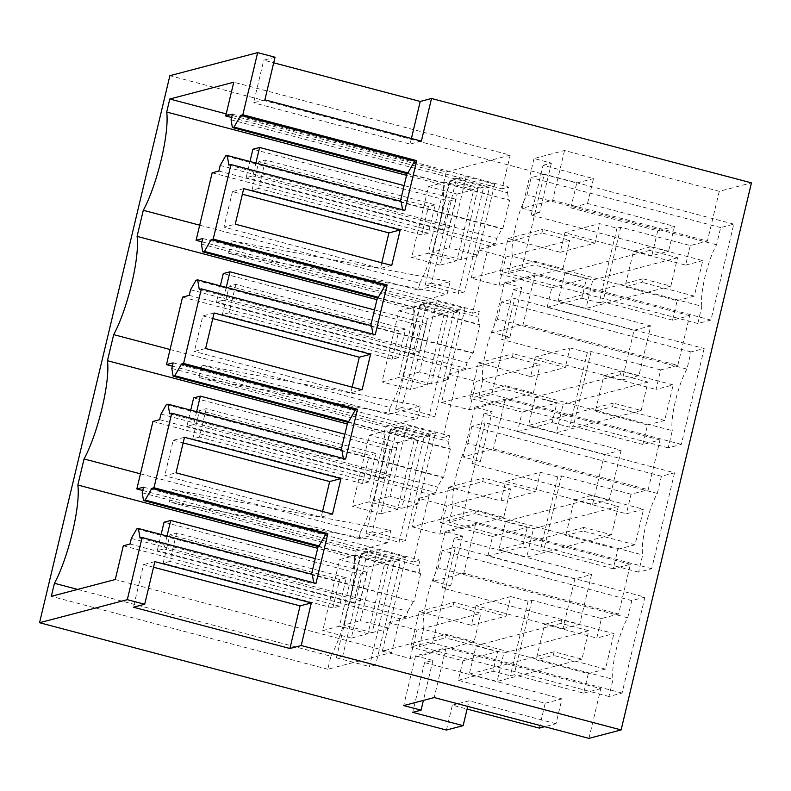 <?xml version="1.0" encoding="UTF-8"?>
<svg xmlns="http://www.w3.org/2000/svg" width="791" height="791" viewBox="0 0 791 791"><rect width="100%" height="100%" fill="white"/><g stroke="black" fill="none" stroke-linecap="round" stroke-linejoin="round"><path stroke-width="0.59" stroke-dasharray="3.96 2.97" d="M657.756 230.794L674.476 226.404L587.535 203.475L570.825 207.865L657.756 230.794L651.833 255.661L668.553 251.271L531.186 215.033L539.551 212.838L522.159 208.251L552.672 200.242L707.421 241.057L690.286 245.556L620.737 227.215L616.97 228.204L599.588 223.616L581.612 228.332L564.903 232.732L651.833 255.661M674.476 226.404L668.553 251.271M531.186 215.033L543.041 165.309L593.468 178.608L587.535 203.475M564.903 232.732L560.246 252.27L508.079 238.506L499.615 274.032L551.782 287.786L547.125 307.323L634.066 330.252L622.22 379.987L535.28 357.057L569.965 347.941L565.308 367.479L513.151 353.725L512.301 357.275L477.616 366.391L470.843 394.808L470.002 398.357L504.688 389.251L505.538 385.692L441.586 402.49L448.359 374.074L476.182 381.41L540.124 364.611L512.301 357.275M448.359 374.074L477.616 366.391L478.466 362.832L530.623 376.595L535.28 357.057M501.01 500.921L535.695 491.814L483.528 478.051L482.688 481.6L447.993 490.717L448.843 487.167L501.01 500.921L505.657 481.383L592.597 504.312L604.443 454.588L517.512 431.649L522.159 412.121L470.002 398.357M418.736 498.399L447.993 490.717L440.379 522.683L475.065 513.577L475.915 510.027L411.973 526.816L418.736 498.399L446.559 505.736L510.502 488.947L482.688 481.6M487.889 555.984L504.609 551.594L591.539 574.523L574.83 578.913L487.889 555.984L492.546 536.446L440.379 522.683M574.83 578.913L562.974 628.647L476.044 605.718L510.729 596.602L506.072 616.14L453.915 602.386L453.065 605.936L418.38 615.042L410.756 647.018L445.452 637.902L446.292 634.352L382.35 651.151L389.123 622.735L416.936 630.071L480.888 613.272L453.065 605.936M389.123 622.735L418.38 615.042L419.22 611.492L471.387 625.256L476.044 605.718M539.284 728.106L545.207 703.239L458.266 680.309L462.923 660.772L410.756 647.018M446.421 730.044L452.343 705.177L467.085 709.062M570.825 207.865L576.748 182.998L169.877 75.679M576.748 182.998L593.468 178.608M275.031 57.209L263.749 60.175L273.696 62.805M543.041 165.309L551.396 163.114L534.014 158.526L564.517 150.508L719.266 191.323L751.45 182.869M551.396 163.114L539.551 212.838M634.066 330.252L650.785 325.862L638.93 375.596L501.573 339.369L509.928 337.174L492.546 332.586L523.049 324.567L677.798 365.383L660.663 369.891L656.016 389.429L673.151 384.92L620.984 371.167L620.134 374.716L647.958 382.053L641.185 410.47L613.371 403.133L612.521 406.693L595.386 411.191L647.552 424.945L642.895 444.483L660.03 439.984L648.185 489.718L631.05 494.217L626.393 513.755L643.528 509.256L591.361 495.492L590.521 499.042L618.335 506.388L611.572 534.805L583.748 527.468L582.898 531.018L565.763 535.517L617.929 549.28L613.272 568.818L630.407 564.309L618.562 614.043L601.427 618.542L596.77 638.08L613.905 633.581L561.748 619.828L560.898 623.377L588.722 630.714L581.949 659.13L554.125 651.794L553.285 655.343L536.15 659.842L588.306 673.606L583.659 693.143L514.11 674.802L510.343 675.791L492.961 671.203L497.608 651.665L445.452 637.902M622.22 379.987L638.93 375.596M530.623 376.595L565.308 367.479M478.466 362.832L513.151 353.725M522.159 412.121L556.854 403.005L504.688 389.251M517.512 431.649L552.197 422.542L556.854 403.005M604.443 454.588L621.162 450.198L483.795 413.96L492.16 411.765L480.315 461.499L462.923 456.911L493.436 448.902L648.185 489.718M621.162 450.198L609.317 499.922L522.376 476.993L540.352 472.276L535.695 491.814M592.597 504.312L609.317 499.922M505.657 481.383L522.376 476.993L471.95 463.694L480.315 461.499M448.843 487.167L483.528 478.051M492.546 536.446L527.231 527.33L475.065 513.577M630.407 564.309L475.658 523.494L445.155 531.512L462.537 536.1L454.182 538.295L504.609 551.594L522.574 546.868L527.231 527.33M591.539 574.523L579.694 624.257L442.337 588.02L450.692 585.824L433.3 581.237L463.813 573.228L618.562 614.043M562.974 628.647L579.694 624.257M471.387 625.256L506.072 616.14M419.22 611.492L453.915 602.386M462.923 660.772L497.608 651.665M458.266 680.309L492.961 671.203M545.207 703.239L561.926 698.848L556.004 723.716L544.663 726.692M588.939 738.369L600.794 688.645L446.045 647.829L415.532 655.838L432.924 660.426L424.559 662.621L561.926 698.848M452.343 705.177L469.063 700.786L467.728 706.403M556.004 723.716L469.063 700.786M560.246 252.27L594.931 243.153L599.588 223.616M594.931 243.153L542.764 229.39L541.924 232.95L477.982 249.738L505.795 257.085L569.747 240.286L541.924 232.95M508.079 238.506L542.764 229.39M535.151 261.366L562.974 268.703L499.032 285.502L471.209 278.165L535.151 261.366L534.311 264.916L499.615 274.032M551.782 287.786L586.467 278.679L534.311 264.916M547.125 307.323L581.81 298.217L586.467 278.679M650.785 325.862L513.418 289.635L501.573 339.369M264.876 99.844L253.585 102.8L263.749 60.175M411.409 138.494L410.074 144.081L253.585 102.8M421.366 141.114L410.074 144.081M617.929 549.28L635.064 544.772L643.528 509.256M647.552 424.945L664.687 420.446L673.151 384.92M690.286 245.556L685.629 265.094L633.472 251.34L625.009 286.856L677.165 300.62L672.518 320.157L689.653 315.658L677.798 365.383M677.165 300.62L694.3 296.121L702.764 260.595L650.607 246.832L649.757 250.391L677.58 257.728L670.808 286.144L642.984 278.808L642.144 282.357L625.009 286.856M685.629 265.094L702.764 260.595M719.266 191.323L707.421 241.057M600.794 688.645L583.659 693.143M588.306 673.606L605.441 669.107L613.905 633.581M701.904 306.305A36.752 7.574 -75.2 0 1 716.567 244.785L720.66 227.59L733.781 224.14L710.931 320.058L697.81 323.499L701.904 306.305L512.38 256.324A36.752 7.574 104.8 0 1 527.043 194.794L531.137 177.599L544.257 174.158L521.407 270.067L508.287 273.508L512.38 256.324M453.144 504.974A36.752 7.574 104.8 0 1 467.797 443.454L657.321 493.436A36.752 7.574 -75.2 0 0 642.668 554.966L638.574 572.16L651.695 568.709L674.545 472.8L485.021 422.809L462.171 518.728L449.051 522.169L453.144 504.974L642.668 554.966M657.321 493.436L661.424 476.251L674.545 472.8M423.521 629.31A36.752 7.574 104.8 0 1 438.184 567.78L627.708 617.771A36.752 7.574 -75.2 0 0 613.045 679.301L608.951 696.485L622.072 693.045L644.922 597.126L455.398 547.145L432.548 643.053L419.428 646.504L423.521 629.31L613.045 679.301M627.708 617.771L631.801 600.577L644.922 597.126M704.168 348.475L681.318 444.384L668.187 447.835L672.291 430.64L482.757 380.649A36.752 7.574 104.8 0 1 497.42 319.119L686.944 369.11L691.037 351.916L704.168 348.475L514.634 298.484L491.784 394.393L478.664 397.843L482.757 380.649M686.944 369.11A36.752 7.574 -75.2 0 0 672.291 430.64M564.517 150.508L552.672 200.242M534.014 158.526L522.159 208.251M562.974 268.703L569.747 240.286M616.97 228.204L599.202 302.795L581.81 298.217M620.737 227.215L602.96 301.816L599.202 302.795M672.518 320.157L602.96 301.816M660.663 369.891L591.114 351.54L587.357 352.529L569.965 347.941M441.586 402.49L469.409 409.827L533.352 393.028L505.538 385.692M533.352 393.028L540.124 364.611M587.357 352.529L569.579 427.13L552.197 422.542M660.03 439.984L505.281 399.168L474.768 407.177L492.16 411.765M642.895 444.483L573.346 426.141L569.579 427.13M483.795 413.96L471.95 463.694M631.05 494.217L561.501 475.875L557.734 476.864L540.352 472.276M411.973 526.816L439.786 534.152L503.738 517.363L475.915 510.027M503.738 517.363L510.502 488.947M557.734 476.864L539.966 551.456L522.574 546.868M613.272 568.818L543.724 550.467L539.966 551.456M454.182 538.295L442.337 588.02M601.427 618.542L531.878 600.201L528.111 601.19L510.729 596.602M528.111 601.19L510.343 675.791M382.35 651.151L410.173 658.488L474.116 641.689L480.888 613.272M474.116 641.689L446.292 634.352M424.559 662.621L412.714 712.355M432.924 660.426L423.403 700.391M415.532 655.838L403.687 705.572M446.045 647.829L434.19 697.553M153.523 567.226L143.576 564.596L133.422 607.221M154.858 561.63L143.576 564.596M140.452 473.829L360.518 531.878L358.887 538.701L172.309 489.491L169.343 501.919L355.93 551.129L354.299 557.952L317.695 548.301M360.518 531.878A60.64 12.498 -75.2 0 0 378.454 481.244L366.006 533.5L372.284 531.849L397.25 427.061L390.972 428.712L378.523 480.958A60.64 12.498 -75.2 0 0 383.922 433.626L347.318 423.976M170.065 349.503L390.131 407.543L388.51 414.365L201.923 365.155L198.966 377.594L385.543 426.804L383.922 433.626M390.131 407.543A60.64 12.498 -75.2 0 0 408.067 356.919L395.619 409.174L401.907 407.523L426.873 302.726L420.585 304.377L408.136 356.632A60.64 12.498 -75.2 0 0 413.545 309.301L376.931 299.641M199.688 225.178L419.754 283.218L418.123 290.04L231.545 240.83L230.062 247.049L228.589 253.258L415.166 302.478L413.545 309.301M419.754 283.218A60.64 12.498 -75.2 0 0 437.69 232.594L425.242 284.839L431.52 283.188L456.486 178.4L450.208 180.051L437.759 232.307A60.64 12.498 -75.2 0 0 443.158 184.965L406.554 175.315M226.196 113.884L446.262 171.924L443.158 184.965M446.262 171.924L510.205 155.135L233.75 82.215M231.605 117.513L502.166 188.881L510.205 155.135M232.396 114.201L508.86 187.121L502.166 188.881M231.061 119.807L507.515 192.727L508.86 187.121M406.97 173.575L509.651 200.232L502.878 228.648L502.067 228.866L496.649 238.358L495.324 243.954L488.63 245.714L472.553 313.206L479.247 311.446L477.902 317.053L479.217 324.775L480.028 324.567L473.265 352.984L472.454 353.191L467.026 362.683L465.701 368.29L459.007 370.04L442.93 437.542L449.624 435.782L448.279 441.378L449.604 449.1L450.415 448.892L443.642 477.309L442.831 477.527L437.413 487.019L436.088 492.615L429.394 494.375L413.307 561.867L420.001 560.107L418.657 565.713L419.981 573.435L420.792 573.218L414.019 601.635L312.277 574.365M507.515 192.727L508.84 200.449M407.068 173.18L509.651 200.232M140.037 538.078L313.908 583.936L315.995 583.382M313.908 583.936L313.711 582.779M136.744 528.932L414.019 601.635M131.326 538.424L407.79 611.344L406.465 616.94L399.771 618.7L391.733 652.446L115.268 579.526M413.209 601.852L407.79 611.344M130.001 544.02L406.465 616.94M123.307 545.78L399.771 618.7M77.647 589.414L330.895 656.204L327.79 669.245L391.733 652.446M327.79 669.245L51.326 596.325M330.895 656.204A60.64 12.498 -75.2 0 0 348.831 605.58L336.383 657.825L342.671 656.184L375.705 664.895L400.671 560.097L367.627 551.386L342.671 656.184M367.627 551.386L361.349 553.038L348.9 605.293A60.64 12.498 -75.2 0 0 354.299 557.952M689.653 315.658L534.904 274.843L504.391 282.852L521.773 287.44L509.928 337.174M513.418 289.635L521.773 287.44M400.394 201.181L401.126 201.379M228.886 165.092L402.767 210.95L402.57 209.793M402.767 210.95L404.854 210.396M370.771 325.506L371.513 325.704M199.273 289.417L373.144 335.275L372.947 334.128M373.144 335.275L375.241 334.731M341.158 449.842L341.89 450.03M169.65 413.742L343.531 459.611L343.334 458.454M343.531 459.611L345.618 459.057M243.717 188.644L232.435 191.61L242.382 194.24M381.786 262.82L380.461 268.406L223.972 227.136L235.253 224.169M391.743 265.44L380.461 268.406M232.435 191.61L223.972 227.136M214.094 312.979L202.812 315.935L194.349 351.461L205.63 348.495M202.812 315.935L212.769 318.565M352.173 387.145L350.838 392.741L194.349 351.461M362.12 389.775L350.838 392.741M322.55 511.48L321.225 517.067L164.736 475.786L176.017 472.83M332.507 514.101L321.225 517.067M184.481 437.304L173.189 440.271L164.736 475.786M173.189 440.271L183.146 442.891M475.658 523.494L463.813 573.228M561.501 475.875L543.724 550.467M590.521 499.042L573.386 503.551L574.226 499.991L626.393 513.755M583.748 527.468L498.903 549.745L505.676 521.328L573.386 503.551L565.763 535.517M635.064 544.772L582.898 531.018M574.226 499.991L591.361 495.492M505.281 399.168L493.436 448.902M591.114 351.54L573.346 426.141M620.134 374.716L602.999 379.215L603.849 375.666L656.016 389.429M613.371 403.133L528.526 425.42L535.299 397.003L602.999 379.215L595.386 411.191M664.687 420.446L612.521 406.693M603.849 375.666L620.984 371.167M534.904 274.843L523.049 324.567M694.3 296.121L642.144 282.357M633.472 251.34L650.607 246.832M531.878 600.201L514.11 674.802M560.898 623.377L543.763 627.876L544.613 624.326L596.77 638.08M581.949 659.13L497.114 681.417L469.29 674.08L476.063 645.664L543.763 627.876L536.15 659.842M605.441 669.107L553.285 655.343M544.613 624.326L561.748 619.828M697.81 323.499L508.287 273.508M710.931 320.058L521.407 270.067M733.781 224.14L544.257 174.158M720.66 227.59L531.137 177.599M716.567 244.785L527.043 194.794M638.574 572.16L449.051 522.169M651.695 568.709L462.171 518.728M661.424 476.251L471.891 426.26L485.021 422.809M467.797 443.454L471.891 426.26M608.951 696.485L419.428 646.504M622.072 693.045L432.548 643.053M631.801 600.577L442.278 550.585L455.398 547.145M438.184 567.78L442.278 550.585M668.187 447.835L478.664 397.843M681.318 444.384L491.784 394.393M691.037 351.916L501.514 301.935L514.634 298.484M497.42 319.119L501.514 301.935M428.534 186.547L445.254 182.157L428.327 253.199L411.617 257.589L428.534 186.547L457.05 194.072L440.132 265.114L456.842 260.723L473.769 189.682L445.254 182.157M435.159 204.79L428.475 206.54L258.776 161.779L265.46 160.029L435.159 204.79L428.396 233.207L421.702 234.967L428.475 206.54M649.757 250.391L564.912 272.677L592.736 280.014L585.963 308.431L558.149 301.094L564.912 272.677M642.984 278.808L558.149 301.094M504.391 282.852L492.546 332.586M398.921 310.873L415.641 306.483L398.713 377.534L381.994 381.924L398.921 310.873L427.437 318.397L444.156 314.007L415.641 306.483M405.546 329.115L398.852 330.875L229.153 286.115L235.837 284.355L405.546 329.115L398.773 357.532L392.089 359.292L398.852 330.875M474.768 407.177L462.923 456.911M369.298 435.208L386.018 430.818L369.09 501.86L352.371 506.25L369.298 435.208L397.814 442.723L380.886 513.774L397.606 509.384L414.533 438.333L386.018 430.818M375.923 453.451L369.239 455.201L199.53 410.44L206.224 408.69L375.923 453.451L369.15 481.867L362.466 483.617L369.239 455.201M445.155 531.512L433.3 581.237M462.537 536.1L450.692 585.824M339.685 559.534L356.395 555.144L339.468 626.185L322.758 630.585L339.685 559.534L368.201 567.058L351.273 638.1L367.983 633.71L384.91 562.668L356.395 555.144M346.31 577.776L339.616 579.536L169.917 534.775L176.601 533.015L346.31 577.776L339.537 606.193L332.843 607.953L339.616 579.536M172.309 489.491L390.863 530.296L387.897 542.735L169.343 501.919M358.887 538.701L390.863 530.296M418.123 290.04L450.099 281.645L447.133 294.074L415.166 302.478M388.51 414.365L420.476 405.971L419.003 412.19L417.519 418.409L385.543 426.804M355.93 551.129L387.897 542.735M494.672 184.194L477.744 255.236L461.024 259.626L477.952 188.584L494.672 184.194L466.156 176.67L449.436 181.06L432.509 252.102L449.229 247.712L466.156 176.67M448.121 379.561L465.049 308.52L436.533 300.995L419.606 372.047L448.121 379.561L431.402 383.951L448.329 312.91L465.049 308.52M405.813 557.18L389.093 561.57L372.166 632.612L388.885 628.222L405.813 557.18L377.297 549.656L360.577 554.046L343.65 625.088L360.37 620.698L377.297 549.656M368.201 567.058L384.91 562.668M427.437 318.397L410.509 389.439L427.229 385.049L444.156 314.007M418.716 437.235L435.426 432.845L406.91 425.331L390.2 429.721L418.716 437.235L401.788 508.287L418.508 503.897L435.426 432.845M397.814 442.723L414.533 438.333M457.05 194.072L473.769 189.682M390.972 428.712L424.006 437.423L399.04 542.211L405.318 540.56L430.284 435.772L397.25 427.061M366.006 533.5L399.04 542.211M198.966 377.594L417.519 418.409M201.923 365.155L420.476 405.971M420.585 304.377L453.629 313.098L428.663 417.885L434.941 416.234L401.907 407.523M395.619 409.174L428.663 417.885M228.589 253.258L447.133 294.074M231.545 240.83L450.099 281.645M450.208 180.051L483.242 188.762L458.276 293.56L464.564 291.909L489.53 187.111L483.242 188.762M425.242 284.839L458.276 293.56M400.295 201.596L502.878 228.648M318.209 546.166L420.792 573.218M361.349 553.038L394.383 561.748L369.417 666.546L375.705 664.895M336.383 657.825L369.417 666.546M225.603 155.946L502.067 228.866M201.982 241.848L472.553 313.206M212.166 172.794L488.63 245.714M202.783 238.526L479.247 311.446M201.438 244.132L477.902 317.053M377.347 297.91L479.217 324.775M377.445 297.505L480.028 324.567M220.185 165.438L496.649 238.358M218.86 171.034L495.324 243.954M370.672 325.922L473.265 352.984M195.99 280.271L472.454 353.191M172.369 366.174L442.93 437.542M182.543 297.129L459.007 370.04M173.16 362.861L449.624 435.782M171.815 368.458L448.279 441.378M347.733 422.236L449.604 449.1M347.822 421.83L450.415 448.892M190.562 289.773L467.026 362.683M189.237 295.369L465.701 368.29M341.059 450.247L443.642 477.309M166.367 404.606L442.831 477.527M160.949 414.098L437.413 487.019M159.624 419.695L436.088 492.615M152.93 421.455L429.394 494.375M142.746 490.499L413.307 561.867M143.537 487.187L420.001 560.107M142.202 492.793L418.657 565.713M318.111 546.561L419.981 573.435M554.125 651.794L469.29 674.08M440.132 265.114L411.617 257.589M456.842 260.723L428.327 253.199M410.509 389.439L381.994 381.924M427.229 385.049L398.713 377.534M380.886 513.774L352.371 506.25M397.606 509.384L369.09 501.86M351.273 638.1L322.758 630.585M367.983 633.71L339.468 626.185M456.486 178.4L489.53 187.111M431.52 283.188L464.564 291.909M426.873 302.726L459.907 311.446L434.941 416.234M453.629 313.098L459.907 311.446M424.006 437.423L430.284 435.772M372.284 531.849L405.318 540.56M394.383 561.748L400.671 560.097M477.952 188.584L449.436 181.06M461.024 259.626L432.509 252.102M477.744 255.236L449.229 247.712M431.402 383.951L402.886 376.437L419.606 372.047M402.886 376.437L419.813 305.385L436.533 300.995M448.329 312.91L419.813 305.385M372.166 632.612L343.65 625.088M388.885 628.222L360.37 620.698M389.093 561.57L360.577 554.046M418.508 503.897L389.993 496.372L406.91 425.331M401.788 508.287L373.273 500.762L389.993 496.372M373.273 500.762L390.2 429.721M390.131 449.713L383.368 478.13L390.052 476.38L396.825 447.953L390.131 449.713L193.657 397.893M419.754 325.388L412.981 353.804L419.675 352.044L426.438 323.628L419.754 325.388L223.28 273.557M449.377 201.052L442.604 229.469L449.288 227.719L456.061 199.302L449.377 201.052L252.893 149.232M360.518 574.039L353.745 602.465L360.429 600.705L367.202 572.288L360.518 574.039L164.034 522.218M428.396 233.207L258.687 188.446L265.46 160.029M258.687 188.446L252.003 190.206L258.776 161.779M421.702 234.967L252.003 190.206M499.032 285.502L505.795 257.085M471.209 278.165L477.982 249.738M456.061 199.302L404.102 185.598M255.869 163.065L252.813 175.899L246.13 177.649L249.976 161.502M449.288 227.719L252.813 175.899M442.604 229.469L246.13 177.649M670.808 286.144L585.963 308.431M677.58 257.728L592.736 280.014M398.773 357.532L229.074 312.771L235.837 284.355M229.074 312.771L222.38 314.531L229.153 286.115M392.089 359.292L222.38 314.531M469.409 409.827L476.182 381.41M426.438 323.628L374.489 309.924M226.246 287.39L223.191 300.224L216.507 301.984L220.353 285.838M419.675 352.044L223.191 300.224M412.981 353.804L216.507 301.984M641.185 410.47L556.35 432.756L528.526 425.42M647.958 382.053L563.113 404.339L556.35 432.756M535.299 397.003L563.113 404.339M369.15 481.867L199.451 437.107L206.224 408.69M199.451 437.107L192.767 438.857L199.53 410.44M362.466 483.617L192.767 438.857M439.786 534.152L446.559 505.736M396.825 447.953L344.866 434.249M196.633 411.715L193.577 424.549L186.884 426.309L190.73 410.163M390.052 476.38L193.577 424.549M383.368 478.13L186.884 426.309M611.572 534.805L526.727 557.091L498.903 549.745M618.335 506.388L533.5 528.665L526.727 557.091M505.676 521.328L533.5 528.665M339.537 606.193L169.828 561.432L176.601 533.015M169.828 561.432L163.144 563.192L169.917 534.775M332.843 607.953L163.144 563.192M410.173 658.488L416.936 630.071M367.202 572.288L315.243 558.584M167.01 536.051L163.955 548.885L157.271 550.635L161.117 534.489M360.429 600.705L163.955 548.885M353.745 602.465L157.271 550.635M588.722 630.714L503.877 653L497.114 681.417M476.063 645.664L503.877 653"/><path stroke-width="1.19" d="M467.085 709.062L539.284 728.106L544.663 726.692M463.14 725.654L446.421 730.044L39.55 622.725L127.311 599.677L144.704 604.265L133.422 607.221L289.911 648.501L301.193 645.535L621.123 729.925L588.939 738.369L434.19 697.553L403.687 705.572L421.069 710.16L412.714 712.355L463.14 725.654L467.728 706.403M621.123 729.925L751.45 182.869L431.52 98.489L421.366 141.114L264.876 99.844L275.031 57.209L257.639 52.631L169.877 75.679L39.55 622.725M273.696 62.805L420.229 101.456L411.409 138.494M431.52 98.489L420.229 101.456M226.196 113.884L169.798 99.013L166.693 112.045A60.64 12.498 -75.2 0 1 143.29 210.297L137.08 236.38A60.64 12.498 -75.2 0 1 113.667 334.633L107.457 360.706A60.64 12.498 -75.2 0 1 84.054 458.958L77.834 485.031A60.64 12.498 -75.2 0 1 54.431 583.283L51.326 596.325L115.268 579.526L123.307 545.78L130.001 544.02L131.326 538.424L136.744 528.932L138.395 528.497L312.277 574.365L313.711 582.779M169.798 99.013L233.75 82.215L225.702 115.961L231.605 117.513M257.639 52.631L242.837 114.774L240.741 115.328L234.027 127.094L232.376 127.529L231.061 119.807L232.396 114.201L225.702 115.961M138.395 528.497L140.037 538.078L142.123 537.524L127.311 599.677M242.837 114.774L416.709 160.642L414.622 161.186L407.899 172.952L407.068 173.18L400.394 201.181M230.982 164.538L213.214 239.109L211.128 239.653L204.404 251.419L202.753 251.854L201.438 244.132L202.783 238.526L196.089 240.286L212.166 172.794L218.86 171.034L220.185 165.438L225.603 155.946L227.254 155.511L228.886 165.092L230.982 164.538L404.854 210.396L416.709 160.642M213.214 239.109L387.096 284.968L384.999 285.511L378.276 297.287L377.445 297.505L370.771 325.506M201.359 288.863L183.601 363.435L181.505 363.979L174.781 375.755L173.14 376.19L171.815 368.458L173.16 362.861L166.466 364.621L182.543 297.129L189.237 295.369L190.562 289.773L195.99 280.271L197.631 279.846L199.273 289.417L201.359 288.863L375.241 334.731L387.096 284.968M183.601 363.435L357.473 409.293L355.386 409.847L348.663 421.613L347.822 421.83L341.158 449.842M171.746 413.199L153.978 487.76L151.892 488.314L145.168 500.08L143.517 500.515L142.202 492.793L143.537 487.187L136.853 488.947L152.93 421.455L159.624 419.695L160.949 414.098L166.367 404.606L168.018 404.171L169.65 413.742L171.746 413.199L345.618 459.057L357.473 409.293M153.978 487.76L327.85 533.628L325.763 534.172L319.04 545.938L318.209 546.166L311.535 574.167M142.123 537.524L315.995 583.382L327.85 533.628M301.193 645.535L311.347 602.91L154.858 561.63L144.704 604.265M243.717 188.644L400.206 229.924L391.743 265.44L235.253 224.169L243.717 188.644M370.584 354.249L214.094 312.979L205.63 348.495L362.12 389.775L370.584 354.249L359.302 357.216L352.173 387.145M340.97 478.575L332.507 514.101L176.017 472.83L184.481 437.304L340.97 478.575L329.679 481.541L322.55 511.48M423.403 700.391L421.069 710.16M311.347 602.91L300.066 605.876L289.911 648.501M300.066 605.876L153.523 567.226M84.054 458.958L140.452 473.829M317.695 548.301L77.834 485.031M347.318 423.976L107.457 360.706M113.667 334.633L170.065 349.503M376.931 299.641L137.08 236.38M143.29 210.297L199.688 225.178M406.554 175.315L166.693 112.045M232.376 127.529L406.97 173.575M234.027 127.094L407.899 172.952M240.741 115.328L414.622 161.186M54.431 583.283L77.647 589.414M402.57 209.793L401.126 201.379L227.254 155.511M211.128 239.653L384.999 285.511M372.947 334.128L371.513 325.704L197.631 279.846M181.505 363.979L355.386 409.847M343.334 458.454L341.89 450.03L168.018 404.171M151.892 488.314L325.763 534.172M242.382 194.24L388.925 232.89L381.786 262.82M400.206 229.924L388.925 232.89M212.769 318.565L359.302 357.216M183.146 442.891L329.679 481.541M196.089 240.286L201.982 241.848M202.753 251.854L377.347 297.91M204.404 251.419L378.276 297.287M166.466 364.621L172.369 366.174M173.14 376.19L347.733 422.236M174.781 375.755L348.663 421.613M136.853 488.947L142.746 490.499M143.517 500.515L318.111 546.561M145.168 500.08L319.04 545.938M404.102 185.598L259.586 147.472L255.869 163.065M249.976 161.502L252.893 149.232L259.586 147.472M374.489 309.924L229.963 271.807L226.246 287.39M220.353 285.838L223.28 273.557L229.963 271.807M344.866 434.249L200.341 396.133L196.633 411.715M190.73 410.163L193.657 397.893L200.341 396.133M315.243 558.584L170.727 520.468L167.01 536.051M161.117 534.489L164.034 522.218L170.727 520.468"/></g></svg>
